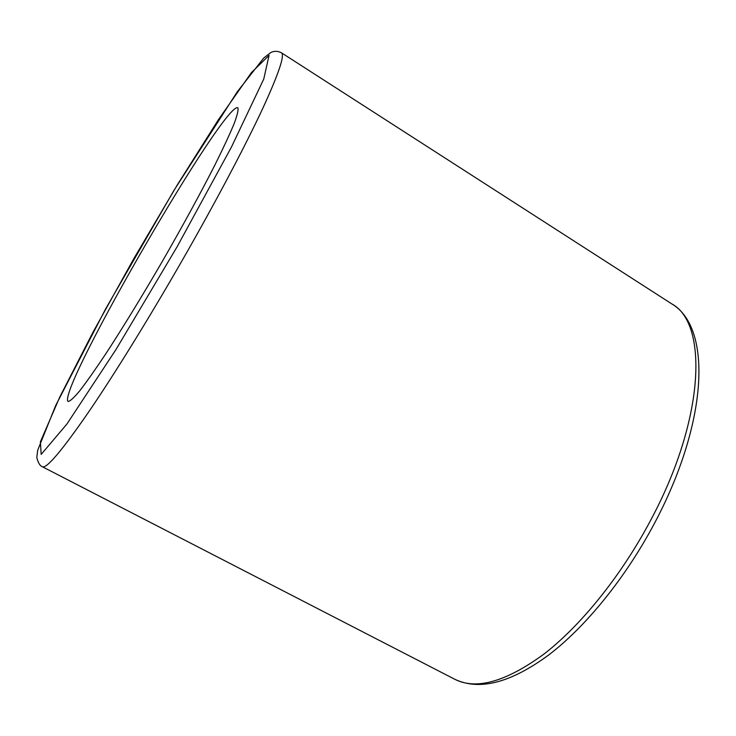<?xml version="1.0" encoding="UTF-8"?>
<svg xmlns="http://www.w3.org/2000/svg" width="736" height="736" viewBox="0 0 736 736"><rect width="100%" height="100%" fill="white"/><g stroke="black" fill="none" stroke-linecap="round" stroke-linejoin="round"><path stroke-width="1.1" d="M67.638 400.835C62.192 381.23 223.992 102.166 237.783 107.714C238.63 109.48 237.452 114.687 234.26 123.354C229.844 134.026 223.422 147.853 214.986 164.846C200.624 193.062 183.264 224.894 162.932 260.36C142.858 294.924 122.995 327.41 106.214 353.179C95.708 368.975 86.94 381.45 79.902 390.604C73.996 397.707 70.067 401.332 68.117 401.479L67.638 400.835M650.072 521.373C620.816 576.26 580.741 625.692 543.904 654.12C505.88 681.84 476.146 690.221 454.719 679.245C479.366 690.975 510.683 682.898 548.67 655.003C585.598 626.879 625.186 578.275 654.037 524.142C707.839 423.467 712.742 327.658 671.582 303.766C708.262 322.975 705.235 419.198 650.072 521.373M281.437 52.79C277.794 50.959 274.307 50.839 270.986 52.422L263.727 58.034L237.305 91.742L173.816 190.624L105.625 308.908L55.743 405.426L37.674 450.294L36.8 457.617C38.152 462.861 40.011 465.906 42.357 466.744C46.515 468.933 62.063 450.515 89.01 411.47C115.8 372.149 152.766 312.184 187.248 251.611C218.408 196.862 245.787 144.753 262.412 109.167C278.686 73.766 285.034 54.979 281.437 52.79L671.582 303.766M177.137 246.716L116.067 349.398L66.884 424.065L41.17 454.416L40.397 441.802L59.772 397.044L92.837 332.516L133.704 258.842L177.266 184.975L218.472 119.591L251.464 72.551L269.063 55.393L263.764 79.028L231.5 146.961L177.137 246.716M42.357 466.744L454.719 679.245"/></g></svg>
